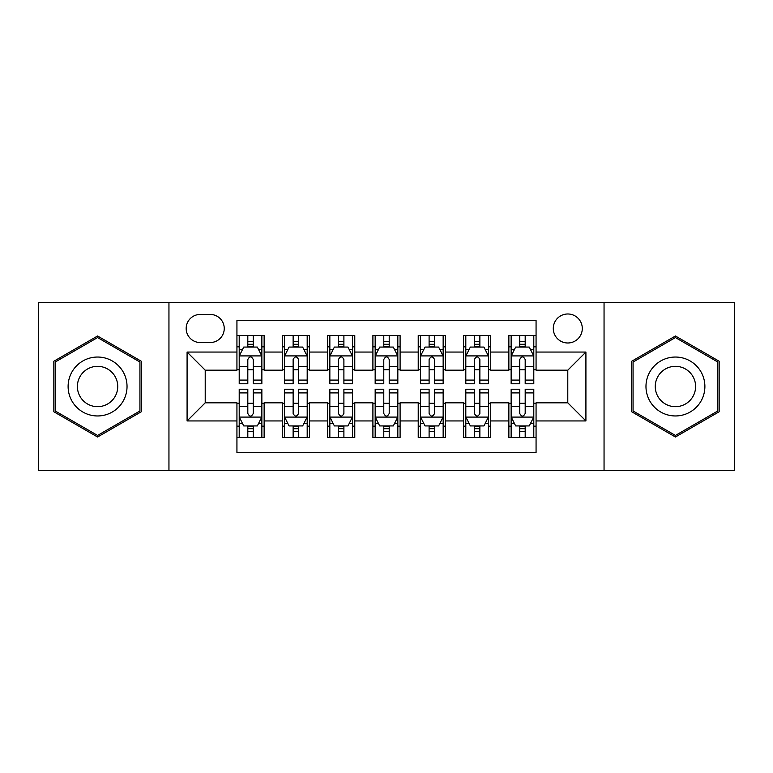 <?xml version="1.0" encoding="UTF-8"?>
<svg xmlns="http://www.w3.org/2000/svg" width="773" height="773" viewBox="0 0 773 773"><rect width="100%" height="100%" fill="white"/><g stroke="black" fill="none" stroke-linecap="round" stroke-linejoin="round"><path stroke-width="1.16" d="M567.788 313.983A14.503 14.503 0 0 0 553.284 328.486A14.503 14.503 0 0 0 567.788 342.99A14.503 14.503 0 0 0 582.291 328.486A14.503 14.503 0 0 0 567.788 313.983M604.051 470.351L734.35 470.351L734.35 302.649L604.051 302.649L604.051 470.351L168.949 470.351L168.949 302.649L38.65 302.649L38.65 470.351L168.949 470.351M536.066 335.511L508.866 335.511L508.866 352.053L490.739 352.053L490.739 370.18L508.866 370.18L508.866 352.053M490.739 352.053L490.739 335.511L463.549 335.511L463.549 352.053L445.422 352.053L445.422 370.18L463.549 370.18L463.549 352.053M445.422 352.053L445.422 335.511L418.222 335.511L418.222 352.053L400.095 352.053L400.095 370.18L418.222 370.18L418.222 352.053M400.095 352.053L400.095 335.511L372.905 335.511L372.905 352.053L354.778 352.053L354.778 370.18L372.905 370.18L372.905 352.053M354.778 352.053L354.778 335.511L327.578 335.511L327.578 352.053L309.451 352.053L309.451 370.18L327.578 370.18L327.578 352.053M309.451 352.053L309.451 335.511L282.261 335.511L282.261 370.18L264.134 370.18L264.134 335.511L236.934 335.511M236.934 437.489L264.134 437.489L264.134 402.82L282.261 402.82L282.261 437.489L309.451 437.489L309.451 402.82L327.578 402.82L327.578 420.947L309.451 420.947M327.578 420.947L327.578 437.489L354.778 437.489L354.778 402.82L372.905 402.82L372.905 420.947L354.778 420.947M372.905 420.947L372.905 437.489L400.095 437.489L400.095 402.82L418.222 402.82L418.222 420.947L400.095 420.947M418.222 420.947L418.222 437.489L445.422 437.489L445.422 402.82L463.549 402.82L463.549 420.947L445.422 420.947M463.549 420.947L463.549 437.489L490.739 437.489L490.739 402.82L508.866 402.82L508.866 420.947L490.739 420.947M200.226 342.536L210.198 342.536A14.049 14.049 0 0 0 224.247 328.486A14.049 14.049 0 0 0 210.198 314.437L200.226 314.437A14.049 14.049 0 0 0 186.177 328.486A14.049 14.049 0 0 0 200.226 342.536M604.051 302.649L168.949 302.649M536.066 352.053L536.066 320.331L236.934 320.331L236.934 370.18L205.212 370.18L205.212 402.82L236.934 402.82L236.934 452.669L536.066 452.669L536.066 402.82L567.788 402.82L567.788 370.18L536.066 370.18L536.066 352.053L585.915 352.053L585.915 420.947L536.066 420.947M236.934 420.947L187.085 420.947L187.085 352.053L236.934 352.053M508.866 420.947L508.866 437.489L536.066 437.489M236.934 346.845L239.205 346.845M247.814 346.845L253.254 346.845M261.863 346.845L264.134 346.845M236.934 369.726L239.205 369.726M247.814 369.726L253.254 369.726M261.863 369.726L264.134 369.726M236.934 403.274L239.205 403.274M247.814 403.274L253.254 403.274M261.863 403.274L264.134 403.274M236.934 426.155L239.205 426.155M247.814 426.155L253.254 426.155M261.863 426.155L264.134 426.155M282.261 369.726L284.522 369.726M293.131 369.726L298.571 369.726M307.19 369.726L309.451 369.726M282.261 346.845L284.522 346.845M293.131 346.845L298.571 346.845M307.19 346.845L309.451 346.845M282.261 403.274L284.522 403.274M293.131 403.274L298.571 403.274M307.19 403.274L309.451 403.274M282.261 426.155L284.522 426.155M293.131 426.155L298.571 426.155M307.19 426.155L309.451 426.155M327.578 403.274L329.849 403.274M338.458 403.274L343.898 403.274M352.507 403.274L354.778 403.274M327.578 426.155L329.849 426.155M338.458 426.155L343.898 426.155M352.507 426.155L354.778 426.155M327.578 346.845L329.849 346.845M338.458 346.845L343.898 346.845M352.507 346.845L354.778 346.845M327.578 369.726L329.849 369.726M338.458 369.726L343.898 369.726M352.507 369.726L354.778 369.726M372.905 403.274L375.166 403.274M383.785 403.274L389.215 403.274M397.834 403.274L400.095 403.274M372.905 426.155L375.166 426.155M383.785 426.155L389.215 426.155M397.834 426.155L400.095 426.155M372.905 346.845L375.166 346.845M383.785 346.845L389.215 346.845M397.834 346.845L400.095 346.845M372.905 369.726L375.166 369.726M383.785 369.726L389.215 369.726M397.834 369.726L400.095 369.726M418.222 403.274L420.493 403.274M429.102 403.274L434.542 403.274M443.151 403.274L445.422 403.274M418.222 426.155L420.493 426.155M429.102 426.155L434.542 426.155M443.151 426.155L445.422 426.155M418.222 346.845L420.493 346.845M429.102 346.845L434.542 346.845M443.151 346.845L445.422 346.845M418.222 369.726L420.493 369.726M429.102 369.726L434.542 369.726M443.151 369.726L445.422 369.726M463.549 403.274L465.81 403.274M474.429 403.274L479.869 403.274M488.478 403.274L490.739 403.274M463.549 426.155L465.81 426.155M474.429 426.155L479.869 426.155M488.478 426.155L490.739 426.155M463.549 346.845L465.81 346.845M474.429 346.845L479.869 346.845M488.478 346.845L490.739 346.845M463.549 369.726L465.81 369.726M474.429 369.726L479.869 369.726M488.478 369.726L490.739 369.726M508.866 403.274L511.137 403.274M519.746 403.274L525.186 403.274M533.795 403.274L536.066 403.274M508.866 426.155L511.137 426.155M519.746 426.155L525.186 426.155M533.795 426.155L536.066 426.155M508.866 346.845L511.137 346.845M519.746 346.845L525.186 346.845M533.795 346.845L536.066 346.845M508.866 369.726L511.137 369.726M519.746 369.726L525.186 369.726M533.795 369.726L536.066 369.726M205.212 370.18L187.085 352.053M205.212 402.82L187.085 420.947M585.915 352.053L567.788 370.18M585.915 420.947L567.788 402.82M97.572 437.006L141.304 411.748L141.304 361.252L97.572 335.994L53.83 361.252L53.83 411.748L97.572 437.006M719.17 361.252L675.428 335.994L631.696 361.252L631.696 411.748L675.428 437.006L719.17 411.748L719.17 361.252M253.254 341.405L247.814 341.405M261.863 380.084L253.254 380.084L253.254 383.785L261.863 383.785L261.863 356.131L257.332 347.067L243.737 347.067L239.205 356.131L239.205 383.785L247.814 383.785L247.814 380.084L239.205 380.084M239.205 356.131L239.205 335.511M261.863 356.131L261.863 335.511M247.814 347.067L247.814 335.511M253.254 335.511L253.254 347.067M253.254 380.084L253.254 359.532C251.438 356.044 249.631 356.044 247.814 359.532L247.814 380.084M247.814 431.595L253.254 431.595M239.205 392.916L247.814 392.916L247.814 389.215L239.205 389.215L239.205 416.869L243.737 425.933L257.332 425.933L261.863 416.869L261.863 389.215L253.254 389.215L253.254 392.916L261.863 392.916M261.863 416.869L261.863 437.489M239.205 416.869L239.205 437.489M253.254 425.933L253.254 437.489M247.814 437.489L247.814 425.933M247.814 392.916L247.814 413.468C249.621 416.956 251.438 416.956 253.254 413.468L253.254 392.916M97.572 357.039A29.461 29.461 0 0 0 68.111 386.5A29.461 29.461 0 0 0 97.572 415.961A29.461 29.461 0 0 0 127.033 386.5A29.461 29.461 0 0 0 97.572 357.039M97.572 366.334A20.166 20.166 0 0 0 77.397 386.5A20.166 20.166 0 0 0 97.572 406.666A20.166 20.166 0 0 0 117.738 386.5A20.166 20.166 0 0 0 97.572 366.334M139.942 410.965L97.572 435.431L55.192 410.965L55.192 362.035L97.572 337.569L139.942 362.035L139.942 410.965M649.919 371.774A29.461 29.461 0 0 0 660.702 412.009A29.461 29.461 0 0 0 700.947 401.226A29.461 29.461 0 0 0 690.163 360.991A29.461 29.461 0 0 0 649.919 371.774M657.968 376.412A20.166 20.166 0 0 0 665.35 403.97A20.166 20.166 0 0 0 692.898 396.588A20.166 20.166 0 0 0 685.516 369.03A20.166 20.166 0 0 0 657.968 376.412M717.808 362.035L717.808 410.965L675.428 435.431L633.058 410.965L633.058 362.035L675.428 337.569L717.808 362.035M298.571 341.405L293.131 341.405M307.19 380.084L298.571 380.084L298.571 383.785L307.19 383.785L307.19 356.131L302.649 347.067L289.054 347.067L284.522 356.131L284.522 383.785L293.131 383.785L293.131 380.084L284.522 380.084M284.522 356.131L284.522 335.511M307.19 356.131L307.19 335.511M293.131 347.067L293.131 335.511M298.571 335.511L298.571 347.067M298.571 380.084L298.571 359.532C296.764 356.044 294.948 356.044 293.131 359.532L293.131 380.084M343.898 341.405L338.458 341.405M352.507 380.084L343.898 380.084L343.898 383.785L352.507 383.785L352.507 356.131L347.976 347.067L334.38 347.067L329.849 356.131L329.849 383.785L338.458 383.785L338.458 380.084L329.849 380.084M329.849 356.131L329.849 335.511M352.507 356.131L352.507 335.511M338.458 347.067L338.458 335.511M343.898 335.511L343.898 347.067M343.898 380.084L343.898 359.532C342.091 356.044 340.275 356.044 338.458 359.532L338.458 380.084M389.215 341.405L383.785 341.405M397.834 380.084L389.215 380.084L389.215 383.785L397.834 383.785L397.834 356.131L393.302 347.067L379.698 347.067L375.166 356.131L375.166 383.785L383.785 383.785L383.785 380.084L375.166 380.084M375.166 356.131L375.166 335.511M397.834 356.131L397.834 335.511M383.785 347.067L383.785 335.511M389.215 335.511L389.215 347.067M389.215 380.084L389.215 359.532C387.408 356.044 385.592 356.044 383.785 359.532L383.785 380.084M434.542 341.405L429.102 341.405M443.151 380.084L434.542 380.084L434.542 383.785L443.151 383.785L443.151 356.131L438.62 347.067L425.024 347.067L420.493 356.131L420.493 383.785L429.102 383.785L429.102 380.084L420.493 380.084M420.493 356.131L420.493 335.511M443.151 356.131L443.151 335.511M429.102 347.067L429.102 335.511M434.542 335.511L434.542 347.067M434.542 380.084L434.542 359.532C432.735 356.044 430.919 356.044 429.102 359.532L429.102 380.084M293.131 431.595L298.571 431.595M284.522 392.916L293.131 392.916L293.131 389.215L284.522 389.215L284.522 416.869L289.054 425.933L302.649 425.933L307.19 416.869L307.19 389.215L298.571 389.215L298.571 392.916L307.19 392.916M307.19 416.869L307.19 437.489M284.522 416.869L284.522 437.489M298.571 425.933L298.571 437.489M293.131 437.489L293.131 425.933M293.131 392.916L293.131 413.468C294.948 416.956 296.755 416.956 298.571 413.468L298.571 392.916M338.458 431.595L343.898 431.595M329.849 392.916L338.458 392.916L338.458 389.215L329.849 389.215L329.849 416.869L334.38 425.933L347.976 425.933L352.507 416.869L352.507 389.215L343.898 389.215L343.898 392.916L352.507 392.916M352.507 416.869L352.507 437.489M329.849 416.869L329.849 437.489M343.898 425.933L343.898 437.489M338.458 437.489L338.458 425.933M338.458 392.916L338.458 413.468C340.265 416.956 342.081 416.956 343.898 413.468L343.898 392.916M383.785 431.595L389.215 431.595M375.166 392.916L383.785 392.916L383.785 389.215L375.166 389.215L375.166 416.869L379.698 425.933L393.302 425.933L397.834 416.869L397.834 389.215L389.215 389.215L389.215 392.916L397.834 392.916M397.834 416.869L397.834 437.489M375.166 416.869L375.166 437.489M389.215 425.933L389.215 437.489M383.785 437.489L383.785 425.933M383.785 392.916L383.785 413.468C385.592 416.956 387.408 416.956 389.215 413.468L389.215 392.916M429.102 431.595L434.542 431.595M420.493 392.916L429.102 392.916L429.102 389.215L420.493 389.215L420.493 416.869L425.024 425.933L438.62 425.933L443.151 416.869L443.151 389.215L434.542 389.215L434.542 392.916L443.151 392.916M443.151 416.869L443.151 437.489M420.493 416.869L420.493 437.489M434.542 425.933L434.542 437.489M429.102 437.489L429.102 425.933M429.102 392.916L429.102 413.468C430.909 416.956 432.725 416.956 434.542 413.468L434.542 392.916M479.869 341.405L474.429 341.405M488.478 380.084L479.869 380.084L479.869 383.785L488.478 383.785L488.478 356.131L483.946 347.067L470.351 347.067L465.81 356.131L465.81 383.785L474.429 383.785L474.429 380.084L465.81 380.084M465.81 356.131L465.81 335.511M488.478 356.131L488.478 335.511M474.429 347.067L474.429 335.511M479.869 335.511L479.869 347.067M479.869 380.084L479.869 359.532C478.052 356.044 476.245 356.044 474.429 359.532L474.429 380.084M474.429 431.595L479.869 431.595M465.81 392.916L474.429 392.916L474.429 389.215L465.81 389.215L465.81 416.869L470.351 425.933L483.946 425.933L488.478 416.869L488.478 389.215L479.869 389.215L479.869 392.916L488.478 392.916M488.478 416.869L488.478 437.489M465.81 416.869L465.81 437.489M479.869 425.933L479.869 437.489M474.429 437.489L474.429 425.933M474.429 392.916L474.429 413.468C476.236 416.956 478.052 416.956 479.869 413.468L479.869 392.916M525.186 341.405L519.746 341.405M533.795 380.084L525.186 380.084L525.186 383.785L533.795 383.785L533.795 356.131L529.263 347.067L515.668 347.067L511.137 356.131L511.137 383.785L519.746 383.785L519.746 380.084L511.137 380.084M511.137 356.131L511.137 335.511M533.795 356.131L533.795 335.511M519.746 347.067L519.746 335.511M525.186 335.511L525.186 347.067M525.186 380.084L525.186 359.532C523.379 356.044 521.562 356.044 519.746 359.532L519.746 380.084M519.746 431.595L525.186 431.595M511.137 392.916L519.746 392.916L519.746 389.215L511.137 389.215L511.137 416.869L515.668 425.933L529.263 425.933L533.795 416.869L533.795 389.215L525.186 389.215L525.186 392.916L533.795 392.916M533.795 416.869L533.795 437.489M511.137 416.869L511.137 437.489M525.186 425.933L525.186 437.489M519.746 437.489L519.746 425.933M519.746 392.916L519.746 413.468C521.562 416.956 523.369 416.956 525.186 413.468L525.186 392.916M282.261 420.947L264.134 420.947M282.261 352.053L264.134 352.053M261.747 355.909L239.311 355.909M239.205 349.56L242.49 349.56M258.578 349.56L261.863 349.56M247.814 366.634L239.205 366.634M261.863 366.634L253.254 366.634M253.254 344.285L247.814 344.285M239.311 417.091L261.747 417.091M261.863 423.44L258.578 423.44M242.49 423.44L239.205 423.44M253.254 406.366L261.863 406.366M239.205 406.366L247.814 406.366M247.814 428.715L253.254 428.715M307.074 355.909L284.638 355.909M284.522 349.56L287.807 349.56M303.905 349.56L307.19 349.56M293.131 366.634L284.522 366.634M307.19 366.634L298.571 366.634M298.571 344.285L293.131 344.285M352.391 355.909L329.965 355.909M329.849 349.56L333.134 349.56M349.222 349.56L352.507 349.56M338.458 366.634L329.849 366.634M352.507 366.634L343.898 366.634M343.898 344.285L338.458 344.285M397.718 355.909L375.282 355.909M375.166 349.56L378.451 349.56M394.549 349.56L397.834 349.56M383.785 366.634L375.166 366.634M397.834 366.634L389.215 366.634M389.215 344.285L383.785 344.285M443.035 355.909L420.609 355.909M420.493 349.56L423.778 349.56M439.866 349.56L443.151 349.56M429.102 366.634L420.493 366.634M443.151 366.634L434.542 366.634M434.542 344.285L429.102 344.285M284.638 417.091L307.074 417.091M307.19 423.44L303.905 423.44M287.807 423.44L284.522 423.44M298.571 406.366L307.19 406.366M284.522 406.366L293.131 406.366M293.131 428.715L298.571 428.715M329.965 417.091L352.391 417.091M352.507 423.44L349.222 423.44M333.134 423.44L329.849 423.44M343.898 406.366L352.507 406.366M329.849 406.366L338.458 406.366M338.458 428.715L343.898 428.715M375.282 417.091L397.718 417.091M397.834 423.44L394.549 423.44M378.451 423.44L375.166 423.44M389.215 406.366L397.834 406.366M375.166 406.366L383.785 406.366M383.785 428.715L389.215 428.715M420.609 417.091L443.035 417.091M443.151 423.44L439.866 423.44M423.778 423.44L420.493 423.44M434.542 406.366L443.151 406.366M420.493 406.366L429.102 406.366M429.102 428.715L434.542 428.715M488.362 355.909L465.926 355.909M465.81 349.56L469.095 349.56M485.193 349.56L488.478 349.56M474.429 366.634L465.81 366.634M488.478 366.634L479.869 366.634M479.869 344.285L474.429 344.285M465.926 417.091L488.362 417.091M488.478 423.44L485.193 423.44M469.095 423.44L465.81 423.44M479.869 406.366L488.478 406.366M465.81 406.366L474.429 406.366M474.429 428.715L479.869 428.715M533.689 355.909L511.253 355.909M511.137 349.56L514.422 349.56M530.51 349.56L533.795 349.56M519.746 366.634L511.137 366.634M533.795 366.634L525.186 366.634M525.186 344.285L519.746 344.285M511.253 417.091L533.689 417.091M533.795 423.44L530.51 423.44M514.422 423.44L511.137 423.44M525.186 406.366L533.795 406.366M511.137 406.366L519.746 406.366M519.746 428.715L525.186 428.715"/></g></svg>
